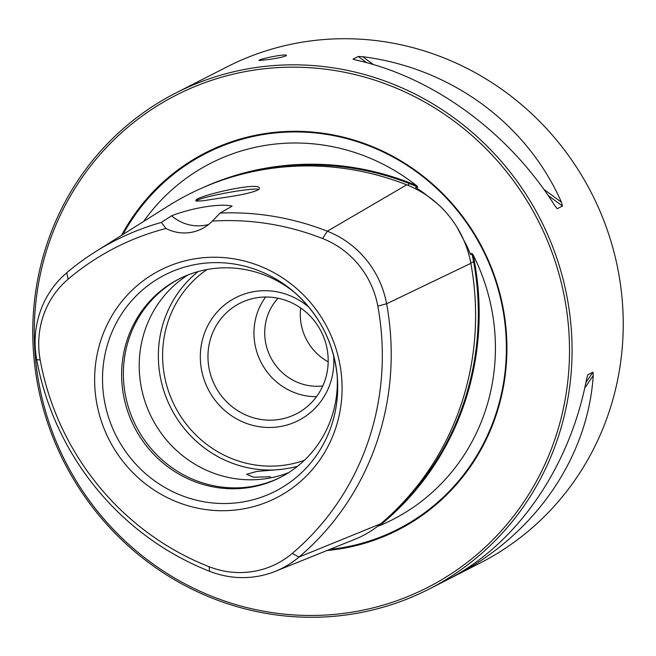 <?xml version="1.0" encoding="UTF-8"?>
<svg xmlns="http://www.w3.org/2000/svg" width="656" height="656" viewBox="0 0 656 656"><rect width="100%" height="100%" fill="white"/><g stroke="black" fill="none" stroke-linecap="round" stroke-linejoin="round"><path stroke-width="0.98" d="M316.52 396.683A62.09 59.589 63 0 1 255.004 344.531A62.09 59.589 63 0 1 265.631 297.012M278.021 298.234A52.218 50.118 -117 0 0 265.598 342.424A52.218 50.118 -117 0 0 322.793 385.933M328.18 361.825A52.218 50.118 63 0 1 300.71 308.017M294.823 292.65A111.397 106.92 -117 0 0 178.842 279.071A111.397 106.92 -117 0 0 127.723 411.427A111.397 106.92 -117 0 0 249.526 487.474A111.397 106.92 -117 0 0 280.137 477.502A111.397 106.92 -117 0 0 337.176 375.609M232.085 206.148L220.129 213.052A273.913 262.9 63 0 1 327.319 231.207A93.882 90.11 63 0 1 386.605 303.777A273.913 262.9 63 0 1 298.98 557.067A93.882 90.11 63 0 1 275.356 571.319A93.882 90.11 63 0 1 209.658 571.319A273.913 262.9 63 0 1 36.687 359.603A93.882 90.11 63 0 1 66.723 272.789A273.913 262.9 63 0 1 95.587 251.65A273.913 262.9 63 0 1 161.335 222.433L171.569 215.799C192.282 207.714 220.908 203.171 232.085 206.148M275.356 571.319L355.216 539.158A101.582 97.498 -117 0 0 380.767 523.742A281.604 270.28 -117 0 0 470.852 263.335A101.582 97.498 -117 0 0 406.712 184.82A281.604 270.28 -117 0 0 168.469 205.836L95.587 251.65M202.852 200.793L219.038 198.292C241.072 195.242 254.389 192.257 258.989 189.33C265.582 179.432 189.158 197.44 196.251 201.089L202.852 200.793M258.677 189.674A31.677 2.64 -10.4 0 0 258.677 189.65A31.677 2.64 -10.4 0 0 230.896 192.085A31.677 2.64 -10.4 0 0 196.357 201.089A31.677 2.64 -10.4 0 0 196.382 201.154M352.518 614.024A278.497 267.304 -117 0 0 429.04 589.104A278.497 267.304 -117 0 0 540.495 219.522A278.497 267.304 -117 0 0 175.792 93.013A278.497 267.304 -117 0 0 48.003 423.907A278.497 267.304 -117 0 0 352.518 614.024M175.792 93.013L226.96 66.896A278.497 267.304 63 0 1 303.482 41.976A278.497 267.304 63 0 1 607.997 232.093A278.497 267.304 63 0 1 480.208 562.987L429.04 589.104M269.198 59.475C279.374 57.908 285.114 56.58 286.418 55.506C286.885 53.267 257.923 59.196 259.054 60.524L269.198 59.475M448.565 579.125L457.716 574.402C536.223 532.672 587.858 456.912 593.254 375.535L592.983 372.157L587.858 374.773L586.62 378.922C570.056 466.006 518.42 541.766 451.082 577.788L448.507 579.158M556.501 208.009L557.362 208.641L562.487 206.025L561.446 202.237C526.637 123.344 450.926 67.904 362.694 56.703L358.25 56.473L353.125 59.089L356.069 60.09C433.116 76.998 508.835 132.438 554.812 205.623L556.993 208.501M353.617 59.45L353.166 59.253M472.886 254.405A200.055 192.019 63 0 1 378.963 525.907A101.352 97.277 -117 0 0 384.416 521.627A281.375 270.067 -117 0 0 474.427 261.432A101.352 97.277 -117 0 0 472.886 254.405L471.697 253.241L470.614 254.676L467.138 246.451L456.814 226.902M382.522 522.242A100.655 96.604 -117 0 0 383.801 521.176A280.678 269.395 -117 0 0 473.591 261.629A100.655 96.604 -117 0 0 471.697 253.241M339.931 364.58A127.789 122.656 63 0 1 241.342 509.228A127.789 122.656 63 0 1 96.776 403.374A127.789 122.656 63 0 1 195.365 258.726A127.789 122.656 63 0 1 339.931 364.58M161.335 222.433L165.96 228.493A267.451 256.701 -117 0 0 68.158 279.128A87.428 83.911 -117 0 0 40.188 359.972A267.451 256.701 -117 0 0 209.075 566.694A87.428 83.911 -117 0 0 292.256 553.426A267.451 256.701 -117 0 0 377.815 306.106A87.428 83.911 -117 0 0 322.604 238.53A267.451 256.701 -117 0 0 212.314 221.097L220.129 213.052M165.96 228.493A41.771 40.098 -117 0 0 202.023 228.739A41.771 40.098 -117 0 0 212.314 221.097M279.243 419.446A62.09 59.589 -117 0 0 296.307 413.887A62.09 59.589 -117 0 0 321.153 331.493A62.09 59.589 -117 0 0 239.842 303.293A62.09 59.589 -117 0 0 209.002 368.016A62.09 59.589 -117 0 0 279.243 419.446M309.115 307.418A68.954 66.182 -117 0 0 202.343 340.177A68.954 66.182 -117 0 0 279.489 426.679A68.954 66.182 -117 0 0 333.592 355.372M270.502 476.764L253.569 477.207L246.517 474.288L256.89 471.41L281.777 469.343L290.69 467.917A111.397 106.92 -117 0 0 297.553 466.268M187.846 275.003A111.397 106.92 -117 0 0 147.067 407.286A111.397 106.92 -117 0 0 267.107 478.503A111.397 106.92 -117 0 0 288.714 472.599M179.711 278.628A111.397 106.92 -117 0 0 129.634 411.017A111.397 106.92 -117 0 0 251.273 486.588A111.397 106.92 -117 0 0 281.006 477.06M171.569 215.799A41.771 40.098 -117 0 0 208.624 224.475M437.019 203.401L422.89 192.29L415.658 187.485L417.79 187.255A100.655 96.604 -117 0 0 410.033 183.828A280.678 269.395 -117 0 0 246.279 173.135M417.79 187.255L416.937 185.919A101.352 97.277 -117 0 0 410.426 183.098A281.375 270.067 -117 0 0 203.196 187.518M143.607 221.466A200.055 192.019 63 0 1 416.937 185.919M327.024 550.507A211.757 203.245 -117 0 0 339.988 548.875A211.757 203.245 -117 0 0 467.449 223.13A211.757 203.245 -117 0 0 121.549 235.332M351.616 612.245A276.406 265.295 -117 0 0 504.776 169.535A276.406 265.295 -117 0 0 49.29 242.203A276.406 265.295 -117 0 0 351.616 612.245M241.957 502.111A121.45 116.571 -117 0 0 337.364 377.831A121.45 116.571 -117 0 0 293.134 291.19A121.45 116.571 -117 0 0 105.928 350.394A121.45 116.571 -117 0 0 241.957 502.111M322.604 238.53L327.319 231.207L406.712 184.82M470.787 262.974L474.427 261.432M292.256 553.426L298.98 557.067L380.767 523.742M377.815 306.106L386.605 303.777L470.852 263.335M207.017 269.518A107.92 103.582 -117 0 0 170.831 397.446A107.92 103.582 -117 0 0 286.5 464.874A107.92 103.582 -117 0 0 304.4 460.291M198.153 271.559A111.397 106.92 -117 0 0 167.46 400.586A111.397 106.92 -117 0 0 281.777 469.343M407.679 185.205L410.426 183.098M383.703 521.217L384.416 521.627M329.73 549.416A211.011 202.532 -117 0 0 340.038 548.055A211.011 202.532 -117 0 0 467.457 224.032A211.011 202.532 -117 0 0 123.016 234.405M585.898 382.538L592.983 372.157M457.716 574.402L458.109 573.82M584.726 388.049L593.254 375.535M562.487 206.025L548.203 195.562M366.786 62.722L358.25 56.473M561.446 202.237L543.873 189.363M373.494 64.608L362.694 56.703M68.158 279.128L66.723 272.789M40.188 359.972L36.687 359.603M209.075 566.694L209.658 571.319M337.364 377.831C334.175 343.047 319.431 314.175 293.134 291.19"/></g></svg>
